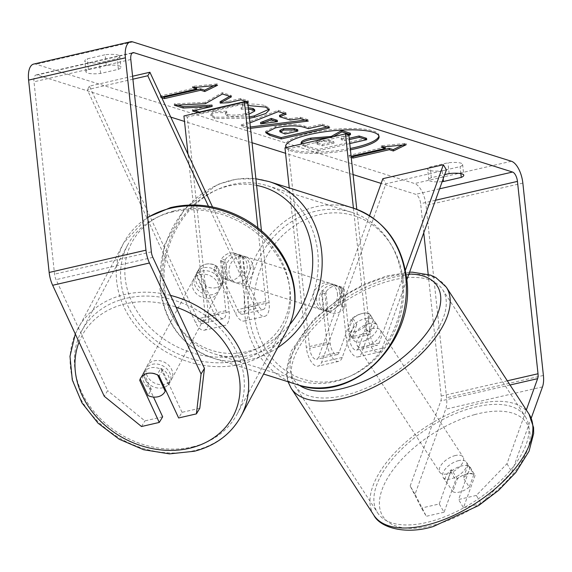 <?xml version="1.0" encoding="UTF-8"?>
<svg xmlns="http://www.w3.org/2000/svg" width="572" height="572" viewBox="0 0 572 572"><rect width="100%" height="100%" fill="white"/><g stroke="black" fill="none" stroke-linecap="round" stroke-linejoin="round"><path stroke-width="0.43" stroke-dasharray="2.86 2.15" d="M198.148 271.128A13.921 11.247 31 0 1 199.156 268.733A13.921 11.247 31 0 1 205.655 264.228A13.921 11.247 31 0 1 217.51 266.674L237.502 309.674A9.745 4.412 77 0 0 242.65 314.243A9.745 4.412 77 0 0 245.181 306.234L239.847 256.37A13.921 11.998 -72.5 0 0 235.221 253.403A13.921 11.998 -72.5 0 0 220.485 260.825L225.818 310.689A9.745 4.412 -103 0 1 223.287 318.704A9.745 4.412 -103 0 1 218.139 314.128L198.148 271.128L196.032 274.646A13.921 11.247 31 0 1 197.04 272.251A13.921 11.247 31 0 1 203.539 267.746A13.921 11.247 31 0 1 215.394 270.191L235.378 313.191A16.71 7.558 77 0 0 244.208 321.028A16.71 7.558 77 0 0 248.548 307.293L243.214 257.429A13.921 11.998 -72.5 0 0 238.588 254.461A13.921 11.998 -72.5 0 0 223.852 261.89L229.186 311.754A16.71 7.558 -103 0 1 224.846 325.489A16.71 7.558 -103 0 1 216.016 317.646L196.032 274.646M208.437 206.235L255.956 308.451A16.71 7.558 77 0 0 264.786 316.295A16.71 7.558 77 0 0 269.119 302.559L261.447 230.759M132.904 79.193L87.287 89.69L195.445 322.379A16.71 7.558 77 0 0 204.275 330.223A16.71 7.558 77 0 0 208.608 316.488L187.294 117.031L183.927 115.973M212.534 206.978L258.072 304.933A9.745 4.412 77 0 0 263.22 309.509A9.745 4.412 77 0 0 265.751 301.494L257.879 227.863M132.582 76.233L89.404 86.172L197.562 318.861A9.745 4.412 77 0 0 202.717 323.437A9.745 4.412 77 0 0 205.241 315.422L188.016 154.225M247.805 103.103L187.294 117.031M89.404 86.172L87.287 89.69M239.847 256.37L243.214 257.429M220.485 260.825L223.852 261.89M217.51 266.674L215.394 270.191M152.088 364.357A13.921 11.511 28.1 0 1 167.01 368.947A13.921 11.511 28.1 0 1 169.798 382.618A13.921 11.511 28.1 0 1 162.948 387.737A13.921 11.511 28.1 0 1 148.026 383.147A13.921 11.511 28.1 0 1 145.238 369.483A13.921 11.511 28.1 0 1 152.088 364.357M140.24 378.843L143.565 372.629A13.921 11.511 28.1 0 0 151.323 389.325L147.998 395.538M147.283 373.337A13.921 11.511 28.1 0 1 157.429 374.51L157.679 375.06M169.798 382.618L168.511 384.992A13.921 11.511 28.1 0 0 160.753 368.296L157.429 374.51M201.959 271.128A13.921 11.511 28.1 0 1 216.888 275.718A13.921 11.511 28.1 0 1 219.677 289.389A13.921 11.511 28.1 0 1 212.827 294.508A13.921 11.511 28.1 0 1 197.905 289.918A13.921 11.511 28.1 0 1 195.116 276.247A13.921 11.511 28.1 0 1 201.959 271.128M216.523 287.602A13.921 11.511 28.1 0 1 206.378 286.429L204.161 290.569A13.921 11.511 28.1 0 1 196.396 273.874L198.613 269.734A13.921 11.511 28.1 0 1 198.813 269.348A13.921 11.511 28.1 0 1 205.655 264.228A13.921 11.511 28.1 0 1 215.801 265.401L213.585 269.541A13.921 11.511 28.1 0 1 221.35 286.236L223.566 282.096A13.921 11.511 28.1 0 1 223.366 282.482A13.921 11.511 28.1 0 1 216.523 287.602M198.613 269.734L206.378 286.429M223.566 282.096L215.801 265.401M160.753 368.296L168.511 384.992M151.323 389.325L143.565 372.629M204.161 290.569L196.396 273.874M213.585 269.541L221.35 286.236M210.982 297.962A13.921 11.511 28.1 0 1 196.053 293.372A13.921 11.511 28.1 0 1 193.272 279.701A13.921 11.511 28.1 0 1 200.114 274.581A13.921 11.511 28.1 0 1 215.043 279.172A13.921 11.511 28.1 0 1 217.825 292.843A13.921 11.511 28.1 0 1 210.982 297.962M164.8 384.284A13.921 11.511 28.1 0 1 149.871 379.694A13.921 11.511 28.1 0 1 147.09 366.03A13.921 11.511 28.1 0 1 153.932 360.911A13.921 11.511 28.1 0 1 168.854 365.494A13.921 11.511 28.1 0 1 171.643 379.164A13.921 11.511 28.1 0 1 164.8 384.284M193.758 446.582A88.145 72.88 28.1 0 1 99.278 417.546A88.145 72.88 28.1 0 1 81.646 331.016A88.145 72.88 28.1 0 1 124.975 298.605A88.145 72.88 28.1 0 1 219.448 327.649A88.145 72.88 28.1 0 1 237.08 414.178A88.145 72.88 28.1 0 1 193.758 446.582M171.157 212.283A88.145 72.88 28.1 0 1 265.637 241.327A88.145 72.88 28.1 0 1 283.269 327.849A88.145 72.88 28.1 0 1 239.94 360.26A88.145 72.88 28.1 0 1 145.46 331.217A88.145 72.88 28.1 0 1 127.828 244.694A88.145 72.88 28.1 0 1 171.157 212.283M286.794 147.397A46.961 10.768 173.9 0 0 291.427 149.692A46.961 10.768 173.9 0 0 350.286 148.463M378.921 135.993A46.961 10.768 173.9 0 0 378.943 135.307A46.961 10.768 173.9 0 0 373.058 130.902A46.961 10.768 173.9 0 0 319.955 131.095A46.961 10.768 173.9 0 0 285.542 145.288A46.961 10.768 173.9 0 0 285.707 145.953M285.986 147.59A46.961 10.768 173.9 0 0 291.57 151.044A46.961 10.768 173.9 0 0 350.429 149.807M423.759 232.797L420.642 203.682A8.351 3.782 77 0 0 415.737 194.323L381.152 183.419M353.081 174.567L285.557 153.282M252.037 142.721L184.513 121.436M170.756 117.103L37.166 74.989A8.351 3.782 77 0 0 36.158 74.932A8.351 3.782 77 0 0 33.991 81.803L54.547 274.16A8.351 3.782 77 0 0 56.049 279.658L107.643 390.647L104.254 396.274M198.062 112.72L199.978 113.32L246.353 102.645M250.5 128.357L248.427 128.614L241.277 126.362L249.921 122.923M442.177 181.646A13.921 3.196 -6.1 0 1 430.559 181.174A13.921 3.196 -6.1 0 1 428.814 179.865A13.921 3.196 -6.1 0 1 431.324 177.692L444.716 174.61M106.263 65.508L88.453 69.612A13.921 3.196 173.9 0 0 85.943 71.786A13.921 3.196 173.9 0 0 87.688 73.094A13.921 3.196 173.9 0 0 100.579 73.43L118.39 69.334A13.921 3.196 173.9 0 0 120.899 67.16A13.921 3.196 173.9 0 0 106.263 65.508L105.112 54.733L87.301 58.83A13.921 3.196 173.9 0 0 84.792 61.004A13.921 3.196 173.9 0 0 86.536 62.312A13.921 3.196 173.9 0 0 99.428 62.655L117.239 58.551A13.921 3.196 173.9 0 0 119.748 56.378A13.921 3.196 173.9 0 0 105.112 54.733M161.454 97.083L160.382 97.326L161.776 97.769M351.251 157.493L348.991 156.778L351.122 156.292M248.448 109.116L241.198 109.266L242.771 105.841L248.062 105.534M249.421 118.268L214.979 118.576L210.911 115.78L213.642 112.648L227.077 112.62L225.504 114.493L227.291 115.787C232.06 116.881 238.467 116.581 246.518 114.865L248.992 114.236M88.453 69.612L87.301 58.83M429.408 170.392A13.921 3.196 -6.1 0 1 427.663 169.083A13.921 3.196 -6.1 0 1 430.173 166.91L447.983 162.805A13.921 3.196 -6.1 0 1 462.619 164.45A13.921 3.196 -6.1 0 1 460.11 166.631L442.299 170.728A13.921 3.196 -6.1 0 1 429.408 170.392M431.324 177.692L430.173 166.91M415.043 494.244L410.174 486.014L421.45 508.065L426.319 516.294L415.043 494.244L445.681 409.173A19.491 8.823 77 0 0 446.589 397.74L426.033 205.377A19.491 8.823 77 0 0 414.586 183.54L36.015 64.207A19.491 8.823 77 0 0 33.655 64.078M410.174 486.014L440.812 400.936A8.351 3.782 77 0 0 441.198 396.038L428.192 274.331M506.985 463.72L511.847 471.957L481.209 503.66L476.34 495.423L506.985 463.72L526.333 409.988M511.847 471.957L531.216 418.189M140.247 378.864A13.921 11.247 31 0 1 140.726 377.956A13.921 11.247 31 0 1 143.215 375.246M162.662 416.802L144.902 420.892L107.643 390.647M141.513 426.519L144.902 420.892M199.792 408.251L182.025 412.341L178.636 417.968M182.025 412.341L162.462 370.263A13.921 11.247 -149 0 0 144.115 372.322A13.921 11.247 -149 0 0 143.107 374.717L153.489 397.054M476.34 495.423L458.58 499.513L470.191 467.26A13.921 7.143 -30.6 0 0 461.804 465.908A13.921 7.143 -30.6 0 0 450.829 471.721L439.217 503.975L421.45 508.065M439.217 503.975L444.087 512.205L455.698 479.951A13.921 7.143 149.4 0 1 466.673 474.138A13.921 7.143 149.4 0 1 475.06 475.496L463.449 507.743L458.58 499.513M470.191 467.26L475.06 475.496M444.087 512.205L426.319 516.294M481.209 503.66L463.449 507.743M450.829 471.721L455.698 479.951M460.853 173.638L460.11 166.631M449.134 173.588L447.983 162.805M443.171 178.893L442.299 170.728M143.107 374.717L140.405 379.2M162.462 370.263L159.08 375.89M118.39 69.334L117.239 58.551M100.579 73.43L99.428 62.655M350.364 133.247L341.112 138.338L344.394 139.375L349.199 138.267M366.566 138.352L318.061 149.521L305.291 145.495L301.087 142.807M318.061 149.521L318.204 150.865L305.434 146.84L301.229 144.158M349.771 143.601L318.204 150.865M344.394 139.375L344.537 140.719L349.342 139.618M341.112 138.338L341.255 139.69L344.537 140.719M348.899 135.478L341.255 139.69M331.331 137.144L331.402 137.795L333.369 136.679M329.107 137.659L331.402 137.795M195.796 87.387L192.499 86.351L217.424 83.912L217.567 85.264M217.424 83.912L213.942 85.614M196.539 87.623L160.231 95.982L160.382 97.326M160.231 95.982L162.763 96.775M192.499 86.351L192.642 87.695M351.38 156.227L348.848 155.434L348.991 156.778M385.149 147.075L348.848 155.434M402.552 145.073L406.034 143.372L381.109 145.803L381.252 147.147M381.109 145.803L384.405 146.84M406.034 143.372L406.177 144.716M279.501 115.365L289.94 118.661L290.083 120.006M289.94 118.661L300.422 117.281L300.572 118.626M300.422 117.281L308.129 119.712L308.279 121.057M308.129 119.712L305.183 120.084M250.357 127.005L248.284 127.27L248.427 128.614M248.284 127.27L241.127 125.018L241.277 126.362M241.127 125.018L278.178 110.267L278.321 111.619M278.178 110.267L286.136 112.777L286.279 114.121M286.136 112.777L284.291 113.499M260.575 122.522L277.27 120.327M265.873 131.975L265.587 131.31L275.518 126.476C287.544 123.988 297.211 123.867 304.526 126.119L308.222 127.284L308.365 128.629M308.222 127.284L322.05 124.095L322.2 125.447M322.05 124.095L329.522 126.455L329.665 127.799M329.522 126.455L327.134 126.998M279.779 130.487L284.92 132.647L297.712 129.701M284.92 132.647L285.063 133.991M229.78 96.31L231.267 95.481L222.293 92.65L205.248 102.331L205.398 103.675M205.248 102.331L174.238 103.904L174.381 105.255M222.293 92.65L222.436 94.001M231.267 95.481L231.41 96.825M245.853 101.38L248.241 100.829L240.769 98.477L228.257 101.358L228.4 102.703M228.257 101.358L220.063 101.752M240.769 98.477L240.919 99.821M248.241 100.829L248.384 102.181M199.871 112.298L199.978 113.32M212.005 105.098L192.371 109.617L192.514 110.968M192.371 109.617L194.902 110.417M174.238 103.904L177.942 105.069M248.298 107.772L241.055 107.922L242.621 104.49C251.68 103.639 259.295 104.061 265.487 105.734L269.219 108.487L269.14 109.18M249.278 116.924L214.836 117.231L210.768 114.429L213.499 111.304L213.642 112.648M213.499 111.304L226.934 111.275L227.077 112.62M226.934 111.275L225.354 113.149L227.148 114.436C231.917 115.537 238.324 115.229 246.368 113.521L254.64 109.674M241.055 107.922L241.198 109.266M242.621 104.49L242.771 105.841M319.305 141.649L315.88 143.272L317.46 144.28L322.365 145.824L334.005 143.15L329.064 141.591L319.305 141.649L319.019 140.333L315.737 141.927L317.317 142.936L322.215 144.48L322.365 145.824M322.215 144.48L333.862 141.799L328.921 140.24L319.162 140.304M333.862 141.799L334.005 143.15M370.434 314.872L358.565 347.833A9.745 4.412 -103 0 1 356.492 350.128A9.745 4.412 -103 0 1 349.585 339.146L344.258 289.282A13.921 11.998 -72.5 0 0 339.625 286.315A13.921 11.998 -72.5 0 0 324.896 293.736L330.223 343.6A9.745 4.412 77 0 0 337.13 354.583A9.745 4.412 77 0 0 339.203 352.288L351.072 319.333A13.921 7.143 149.4 0 1 362.04 313.52A13.921 7.143 149.4 0 1 370.434 314.872L373.473 320.02L361.604 352.974A16.71 7.558 -103 0 1 358.051 356.914A16.71 7.558 -103 0 1 346.217 338.081L340.891 288.216A13.921 11.998 -72.5 0 0 336.257 285.249A13.921 11.998 -72.5 0 0 321.528 292.678L326.855 342.542A16.71 7.558 77 0 0 338.688 361.368A16.71 7.558 77 0 0 342.242 357.436L354.111 324.474A13.921 7.143 149.4 0 1 365.086 318.668A13.921 7.143 149.4 0 1 373.473 320.02M446.41 169.891L385.907 183.819L321.671 362.169A16.71 7.558 -103 0 1 318.118 366.109A16.71 7.558 -103 0 1 306.285 347.275L289.26 187.945M406.814 279.837L382.182 348.241A16.71 7.558 -103 0 1 378.621 352.18A16.71 7.558 -103 0 1 366.795 333.347L353.417 208.172M405.412 270.134L379.136 343.093A9.745 4.412 -103 0 1 377.062 345.395A9.745 4.412 -103 0 1 370.163 334.405L356.792 209.345M369.541 215.658L318.633 357.028A9.745 4.412 -103 0 1 316.559 359.323A9.745 4.412 -103 0 1 309.652 348.334L288.338 148.884L284.97 147.819M348.841 134.956L288.338 148.884M382.861 178.678L385.907 183.819M344.258 289.282L340.891 288.216M324.896 293.736L321.528 292.678M351.072 319.333L354.111 324.474M249.871 266.023A13.921 11.998 107.5 0 1 233.583 282.089A13.921 11.998 107.5 0 1 225.668 271.593A13.921 11.998 107.5 0 1 241.956 255.527A13.921 11.998 107.5 0 1 249.871 266.023M240.533 274.36A13.921 11.998 107.5 0 1 226.848 279.965A13.921 11.998 107.5 0 1 223.588 278.257L227.635 279.529A13.921 11.998 107.5 0 1 222.973 270.742A13.921 11.998 107.5 0 1 225.575 260.281L221.536 259.009A13.921 11.998 107.5 0 1 235.221 253.403A13.921 11.998 107.5 0 1 238.474 255.112L240.533 274.36L244.573 275.632A13.921 11.998 107.5 0 0 247.175 265.172A13.921 11.998 107.5 0 0 242.514 256.385L238.474 255.112M223.588 278.257L221.536 259.009M340.805 294.687A13.921 11.998 107.5 0 1 324.517 310.753A13.921 11.998 107.5 0 1 316.602 300.257A13.921 11.998 107.5 0 1 332.89 284.191A13.921 11.998 107.5 0 1 340.805 294.687M327.999 311.168L323.959 309.895A13.921 11.998 107.5 0 1 319.298 301.108A13.921 11.998 107.5 0 1 321.9 290.647L325.94 291.92A13.921 11.998 107.5 0 1 339.625 286.315A13.921 11.998 107.5 0 1 342.885 288.023L344.945 307.271A13.921 11.998 107.5 0 1 331.26 312.877A13.921 11.998 107.5 0 1 327.999 311.168L325.94 291.92M344.945 307.271L340.898 305.991A13.921 11.998 107.5 0 0 343.5 295.538A13.921 11.998 107.5 0 0 338.846 286.744L342.885 288.023M338.846 286.744L340.898 305.991M323.959 309.895L321.9 290.647M227.635 279.529L225.575 260.281M242.514 256.385L244.573 275.632M253.239 267.081A13.921 11.998 107.5 0 1 236.951 283.147A13.921 11.998 107.5 0 1 229.036 272.651A13.921 11.998 107.5 0 1 245.324 256.585A13.921 11.998 107.5 0 1 253.239 267.081M337.437 293.622A13.921 11.998 107.5 0 1 321.149 309.688A13.921 11.998 107.5 0 1 313.234 299.199A13.921 11.998 107.5 0 1 329.522 283.126A13.921 11.998 107.5 0 1 337.437 293.622M248.734 314.042A88.145 75.962 107.5 0 1 351.837 212.348A88.145 75.962 107.5 0 1 401.937 278.771A88.145 75.962 107.5 0 1 298.841 380.473A88.145 75.962 107.5 0 1 248.734 314.042M164.536 287.502A88.145 75.962 107.5 0 1 267.632 185.807A88.145 75.962 107.5 0 1 317.739 252.231A88.145 75.962 107.5 0 1 214.636 353.932A88.145 75.962 107.5 0 1 164.536 287.502M457.972 460.782A13.921 6.857 146.9 0 1 466.409 462.14A13.921 6.857 146.9 0 1 463.592 471.164A13.921 6.857 146.9 0 1 451.515 478.7A13.921 6.857 146.9 0 1 443.078 477.341A13.921 6.857 146.9 0 1 445.888 468.311A13.921 6.857 146.9 0 1 457.972 460.782M469.312 487.072A13.921 6.857 146.9 0 1 460.117 491.899A13.921 6.857 146.9 0 1 452.767 491.605L457.371 478.807A13.921 6.857 146.9 0 1 466.566 473.981A13.921 6.857 146.9 0 1 473.923 474.274L469.312 487.072L463.356 477.935A13.921 6.857 146.9 0 0 469.054 466.201A13.921 6.857 146.9 0 0 467.967 465.136L473.923 474.274M457.371 478.807L451.422 469.669A13.921 6.857 146.9 0 0 445.724 481.402A13.921 6.857 146.9 0 0 446.811 482.468L452.767 491.605M368.661 323.673A13.921 6.857 146.9 0 1 377.098 325.032A13.921 6.857 146.9 0 1 374.281 334.062A13.921 6.857 146.9 0 1 362.205 341.591A13.921 6.857 146.9 0 1 353.768 340.233A13.921 6.857 146.9 0 1 356.578 331.209A13.921 6.857 146.9 0 1 368.661 323.673M364.786 326.612A13.921 6.857 146.9 0 1 355.591 331.438A13.921 6.857 146.9 0 1 348.241 331.145L352.209 337.237A13.921 6.857 146.9 0 1 351.115 336.172A13.921 6.857 146.9 0 1 356.814 324.438L352.845 318.347A13.921 6.857 146.9 0 1 362.04 313.52A13.921 6.857 146.9 0 1 369.398 313.813L373.366 319.905A13.921 6.857 146.9 0 1 374.453 320.971A13.921 6.857 146.9 0 1 368.754 332.704L364.786 326.612L369.398 313.813M352.845 318.347L348.241 331.145M467.967 465.136L463.356 477.935M446.811 482.468L451.422 469.669M352.209 337.237L356.814 324.438M373.366 319.905L368.754 332.704M371.964 328.757A13.921 6.857 146.9 0 1 380.409 330.115A13.921 6.857 146.9 0 1 377.591 339.139A13.921 6.857 146.9 0 1 365.515 346.675A13.921 6.857 146.9 0 1 357.071 345.316A13.921 6.857 146.9 0 1 359.888 336.286A13.921 6.857 146.9 0 1 371.964 328.757M454.661 455.698A13.921 6.857 146.9 0 1 463.106 457.064A13.921 6.857 146.9 0 1 460.288 466.087A13.921 6.857 146.9 0 1 448.205 473.616A13.921 6.857 146.9 0 1 439.768 472.257A13.921 6.857 146.9 0 1 442.585 463.234A13.921 6.857 146.9 0 1 454.661 455.698M431.009 521.371A88.145 43.386 146.9 0 1 377.577 512.769A88.145 43.386 146.9 0 1 395.402 455.641A88.145 43.386 146.9 0 1 471.857 407.95A88.145 43.386 146.9 0 1 525.289 416.552A88.145 43.386 146.9 0 1 507.464 473.68A88.145 43.386 146.9 0 1 431.009 521.371M348.312 394.423A88.145 43.386 146.9 0 1 294.887 385.821A88.145 43.386 146.9 0 1 312.712 328.693A88.145 43.386 146.9 0 1 389.167 281.002A88.145 43.386 146.9 0 1 442.592 289.604A88.145 43.386 146.9 0 1 424.767 346.732A88.145 43.386 146.9 0 1 348.312 394.423M255.956 308.451L235.378 313.191M216.016 317.646L195.445 322.379M229.186 311.754L208.608 316.488M225.818 310.689L205.241 315.422M218.139 314.128L197.562 318.861M265.751 301.494L245.181 306.234M269.119 302.559L248.548 307.293M258.072 304.933L237.502 309.674M170.535 295.395A92.6 76.562 -151.9 0 0 123.237 294.866A92.6 76.562 -151.9 0 0 77.721 328.914A92.6 76.562 -151.9 0 0 96.239 419.812A92.6 76.562 -151.9 0 0 195.495 450.328A92.6 76.562 -151.9 0 0 241.012 416.28M79.058 342.07A85.636 70.806 28.1 0 1 124.103 304.161A85.636 70.806 28.1 0 1 175.962 307.078M287.194 329.951A92.6 76.562 28.1 0 1 241.677 363.999A92.6 76.562 28.1 0 1 142.421 333.49A92.6 76.562 28.1 0 1 123.902 242.592A92.6 76.562 28.1 0 1 147.69 217.603M173.981 210.932A85.636 70.806 -151.9 0 0 131.896 301.852A85.636 70.806 -151.9 0 0 240.812 354.704A85.636 70.806 -151.9 0 0 282.897 263.785A85.636 70.806 -151.9 0 0 173.981 210.932M439.589 188.832L415.737 194.323M132.082 53.139L37.166 74.989M511.397 161.254L414.586 183.54M132.826 41.92L36.015 64.207M152.86 257.371L56.049 279.658M151.358 251.873L54.547 274.16M130.802 59.517L33.991 81.803M435.471 200.264L420.642 203.682M507.328 380.816L441.198 396.038M510.052 384.999L440.812 400.936M542.492 386.887L445.681 409.173M543.4 375.454L446.589 397.74M522.844 183.09L426.033 205.377M305.291 145.495L305.434 146.84M275.518 126.476L275.661 127.828M304.526 126.119L304.676 127.463M275.375 126.505L275.525 127.856M281.417 131.546L281.56 132.89M265.487 105.734L265.63 107.086M214.836 117.231L214.979 118.576M227.148 114.436L227.291 115.787M246.368 113.521L246.518 114.865M246.511 113.485L246.654 114.836M319.019 140.333L319.162 141.684M328.921 140.24L329.064 141.591M317.317 142.936L317.46 144.28M342.242 357.436L321.671 362.169M382.182 348.241L361.604 352.974M326.855 342.542L306.285 347.275M339.203 352.288L318.633 357.028M330.223 343.6L309.652 348.334M370.163 334.405L349.585 339.146M366.795 333.347L346.217 338.081M379.136 343.093L358.565 347.833M353.174 208.094A92.6 79.801 -72.5 0 0 244.866 314.936A92.6 79.801 -72.5 0 0 297.497 384.72M403.131 280.337A85.636 73.802 107.5 0 1 337.566 380.351A85.636 73.802 107.5 0 1 254.283 314.607A85.636 73.802 107.5 0 1 319.848 214.593A85.636 73.802 107.5 0 1 403.131 280.337M277.685 347.733A92.6 79.801 107.5 0 1 213.299 358.179A92.6 79.801 107.5 0 1 160.66 288.395A92.6 79.801 107.5 0 1 268.976 181.553M256.592 185.371A85.636 73.802 -72.5 0 0 163.349 285.943A85.636 73.802 -72.5 0 0 212.605 350.657A85.636 73.802 -72.5 0 0 289.804 324.481M529.021 414.121A92.6 45.581 -33.1 0 0 472.894 405.083A92.6 45.581 -33.1 0 0 392.571 455.183A92.6 45.581 -33.1 0 0 373.845 515.2M474.588 414.643A85.636 42.156 146.9 0 1 527.434 449.821A85.636 42.156 146.9 0 1 434.899 524.839A85.636 42.156 146.9 0 1 382.046 489.653A85.636 42.156 146.9 0 1 474.588 414.643M291.155 388.252A92.6 45.581 146.9 0 1 309.874 328.235A92.6 45.581 146.9 0 1 390.197 278.135A92.6 45.581 146.9 0 1 446.324 287.173M408.901 274.045A85.636 42.156 -33.1 0 0 385.278 277.534A85.636 42.156 -33.1 0 0 306.206 329.529A85.636 42.156 -33.1 0 0 299.463 385.313M199.156 268.733L197.04 272.251M204.275 330.223L224.846 325.489M223.287 318.704L202.717 323.437M244.208 321.028L264.786 316.295M263.22 309.509L242.65 314.243M241.956 255.527L238.588 254.461M147.662 217.296L123.902 242.592L75.289 333.962M145.238 369.483L140.433 378.457M195.116 276.247L198.813 269.348M223.366 282.482L219.677 289.389M193.272 279.701L147.09 366.03M217.825 292.843L171.643 379.164M283.269 327.849L237.08 414.178M127.828 244.694L81.646 331.016M378.943 135.307L379.086 136.658M85.943 71.786L84.792 61.004M428.814 179.865L427.663 169.083M36.158 74.932L132.969 52.645M462.619 164.45L463.77 175.232M140.726 377.956L144.115 372.322M119.748 56.378L120.899 67.16M285.542 145.288L285.693 146.639M265.73 132.654L265.587 131.31M269.362 109.838L269.219 108.487M210.911 115.78L210.768 114.429M225.504 114.493L225.354 113.149M315.737 141.927L315.88 143.272M338.688 361.368L318.118 366.109M337.13 354.583L316.559 359.323M358.051 356.914L378.621 352.18M356.492 350.128L377.062 345.395M336.257 285.249L332.89 284.191M255.884 178.757L236.679 179.072L217.775 184.384L184.913 208.387L164.15 245.467L159.788 287.737C164.786 323.423 182.625 346.904 213.299 358.179L263.606 374.038M233.583 282.089L226.848 279.965M324.517 310.753L331.26 312.877M236.951 283.147L321.149 309.688M245.324 256.585L329.522 283.126M267.632 185.807L351.837 212.348M214.636 353.932L298.841 380.473M409.559 272.208L386.743 275.904L364.593 284.041L341.577 296.789L314.014 319.126L291.184 351.044L286.5 368.969L286.593 374.896L288.023 381.738M466.409 462.14L469.054 466.201M443.078 477.341L445.724 481.402M377.098 325.032L374.453 320.971M351.115 336.172L353.768 340.233M380.409 330.115L463.106 457.064M357.071 345.316L439.768 472.257M294.887 385.821L377.577 512.769M442.592 289.604L525.289 416.552"/><path stroke-width="0.86" d="M212.534 206.978L149.907 72.244L147.79 75.761L208.437 206.235M147.79 75.761L132.904 79.193M188.016 154.225L183.927 115.973L244.437 102.038L257.879 227.863M261.447 230.759L247.805 103.103L244.437 102.038M149.907 72.244L132.582 76.233M157.679 375.06L165.186 391.205A13.921 11.511 28.1 0 1 164.993 391.598A13.921 11.511 28.1 0 1 158.151 396.718A13.921 11.511 28.1 0 1 147.998 395.538L140.24 378.843A13.921 11.511 28.1 0 1 140.433 378.457A13.921 11.511 28.1 0 1 147.283 373.337M165.186 391.205L164.993 391.598M350.286 148.463A46.961 10.768 173.9 0 0 378.921 135.993M350.429 149.807A46.961 10.768 173.9 0 0 379.086 136.658A46.961 10.768 173.9 0 0 373.201 132.246A46.961 10.768 173.9 0 0 320.098 132.447A46.961 10.768 173.9 0 0 285.693 146.639A46.961 10.768 173.9 0 0 285.986 147.59M381.152 183.419L353.081 174.567M285.557 153.282L252.037 142.721M184.513 121.436L170.756 117.103M526.333 409.988L537.623 378.65A8.351 3.782 77 0 0 538.009 373.752L517.453 181.395A8.351 3.782 77 0 0 512.548 172.036L133.977 52.703A8.351 3.782 77 0 0 132.969 52.645A8.351 3.782 77 0 0 130.802 59.517L151.358 251.873A8.351 3.782 77 0 0 152.86 257.371L204.447 368.361L199.792 408.251L196.403 413.878L201.065 373.988L204.447 368.361M246.353 102.645L248.384 102.181L240.919 99.821L228.4 102.703L220.206 103.103L231.41 96.825L222.436 94.001L205.398 103.675L174.381 105.255L183.233 108.044L212.148 106.449L192.514 110.968L198.062 112.72M249.921 122.923L278.321 111.619L286.279 114.121L279.644 116.717L290.083 120.006L300.572 118.626L308.279 121.057L250.5 128.357M444.716 174.61L449.134 173.588A13.921 3.196 -6.1 0 1 463.77 175.232A13.921 3.196 -6.1 0 1 461.261 177.413L443.45 181.51A13.921 3.196 -6.1 0 1 442.177 181.646M195.796 87.387L196.539 87.623L196.682 88.967L192.642 87.695L217.567 85.264L204.769 91.52L200.722 90.24L164.421 98.599L161.776 97.769M196.682 88.967L161.454 97.083M389.339 149.7L353.031 158.051L352.888 156.707L389.189 148.348L389.339 149.7L393.379 150.972L406.177 144.716L381.252 147.147L385.292 148.42L351.122 156.292M353.031 158.051L351.251 157.493M275.525 127.856L275.661 127.828C287.687 125.332 297.361 125.218 304.676 127.463L308.365 128.629L322.2 125.447L329.665 127.799L281.26 138.946L269.712 135.299L265.73 132.654L275.525 127.856M248.062 105.534L265.63 107.086L269.362 109.838L265.751 113.542L254.49 117.231L249.421 118.268M248.992 114.236L254.783 111.018L253.16 109.831L248.448 109.116M531.216 418.189L542.492 386.887A19.491 8.823 77 0 0 543.4 375.454L522.844 183.09A19.491 8.823 77 0 0 511.397 161.254L132.826 41.92A19.491 8.823 77 0 0 130.466 41.792A19.491 8.823 77 0 0 125.411 57.815L145.967 250.171A19.491 8.823 77 0 0 149.471 262.998L201.065 373.988M428.192 274.331L423.759 232.797M130.466 41.792L33.655 64.078A19.491 8.823 77 0 0 28.6 80.101L49.156 272.465A19.491 8.823 77 0 0 52.66 285.285L104.254 396.274L141.513 426.519L159.273 422.429L139.718 380.351A13.921 11.247 31 0 1 140.247 378.864M196.403 413.878L178.636 417.968L159.08 375.89A13.921 11.247 31 0 0 143.215 375.246M153.489 397.054L162.662 416.802L159.273 422.429M461.261 177.413L460.853 173.638M443.45 181.51L443.171 178.893M140.405 379.2L139.718 380.351M285.707 145.953A46.961 10.768 173.9 0 0 286.794 147.397M301.229 144.158L301.087 142.807L301.766 141.513C302.931 140.376 305.906 139.253 310.667 138.152L331.26 136.443L341.727 130.523L341.87 131.867L350.507 134.592L348.899 135.478M350.507 134.592L350.364 133.247L341.727 130.523M349.199 138.267L359.087 135.993L366.566 138.352L366.709 139.697L349.771 143.601M301.766 141.513L301.909 142.857C303.081 141.72 306.049 140.605 310.81 139.504L329.107 137.659M301.222 144.08L301.909 142.857M359.087 135.993L359.23 137.337L366.709 139.697M349.342 139.618L359.23 137.337M331.26 136.443L331.331 137.144M333.369 136.679L341.87 131.867M213.942 85.614L204.619 90.169L204.769 91.52M204.619 90.169L200.579 88.896L200.722 90.24M200.579 88.896L164.278 97.254L164.421 98.599M162.763 96.775L164.278 97.254M352.888 156.707L351.38 156.227M384.405 146.84L385.149 147.075L385.292 148.42M389.189 148.348L393.236 149.621L393.379 150.972M393.236 149.621L402.552 145.073M305.183 120.084L250.357 127.005M284.291 113.499L279.501 115.365L279.644 116.717M277.413 121.672L277.27 120.327L271.264 118.433L260.575 122.522L260.718 123.867L277.413 121.672L271.407 119.777L260.718 123.867M271.264 118.433L271.407 119.777M327.134 126.998L281.117 137.595L281.26 138.946M281.117 137.595L269.569 133.955L265.873 131.975M297.855 131.052L297.712 129.701L294.172 128.586L283.605 128.686L279.779 130.487L279.93 131.839L285.063 133.991L297.855 131.052L294.315 129.93L283.748 130.037L279.93 131.839M229.78 96.31L220.063 101.752L220.206 103.103M194.902 110.417L199.871 112.298M199.835 111.976L245.853 101.38M177.942 105.069L183.09 106.692L212.005 105.098L212.148 106.449M183.09 106.692L183.233 108.044M269.14 109.18L254.347 115.88L249.278 116.924M254.783 111.018L254.64 109.674L253.01 108.48L248.298 107.772M405.412 270.134L443.371 164.75L446.41 169.891L406.814 279.837M289.26 187.945L284.97 147.819L345.474 133.891L348.841 134.956L356.792 209.345M353.417 208.172L345.474 133.891M443.371 164.75L382.861 178.678L369.541 215.658M175.962 307.078A85.636 70.806 28.1 0 1 239.704 380.666A85.636 70.806 28.1 0 1 190.934 447.933A85.636 70.806 28.1 0 1 102.123 422.665A85.636 70.806 28.1 0 1 79.058 342.07M147.69 217.603A92.6 76.562 28.1 0 1 169.419 208.544A92.6 76.562 28.1 0 1 268.676 239.053A92.6 76.562 28.1 0 1 287.194 329.951L241.012 416.28A92.6 76.562 -151.9 0 0 170.535 295.395M512.548 172.036L439.589 188.832M133.977 52.703L132.082 53.139M149.471 262.998L52.66 285.285M517.453 181.395L435.471 200.264M538.009 373.752L507.328 380.816M537.623 378.65L510.052 384.999M125.411 57.815L28.6 80.101M145.967 250.171L49.156 272.465M310.667 138.152L310.81 139.504M310.803 138.124L310.946 139.468M269.569 133.955L269.712 135.299M283.469 128.721L283.612 130.066M294.172 128.586L294.315 129.93M283.605 128.686L283.748 130.037M254.347 115.88L254.49 117.231M254.211 115.916L254.354 117.26M253.01 108.48L253.16 109.831M297.497 384.72A92.6 79.801 -72.5 0 0 405.813 277.885A92.6 79.801 -72.5 0 0 353.174 208.094C383.848 219.376 401.687 242.857 406.685 278.535C416.03 341.777 352.395 404.79 297.497 384.72L263.606 374.038M353.174 208.094L268.976 181.553A92.6 79.801 107.5 0 1 321.607 251.344A92.6 79.801 107.5 0 1 277.685 347.733M289.804 324.481A85.636 73.802 -72.5 0 0 312.19 251.673A85.636 73.802 -72.5 0 0 256.592 185.371M429.98 524.238A92.6 45.581 -33.1 0 0 510.296 474.138A92.6 45.581 -33.1 0 0 529.021 414.121L533.59 427.57L533.662 433.497L529.021 451.258L515.801 472.493L498.548 490.418L478.707 505.512L433.433 526.476C405.341 535.17 379.901 527.548 373.845 515.2A92.6 45.581 -33.1 0 0 429.98 524.238M529.021 414.121L446.324 287.173A92.6 45.581 146.9 0 1 427.606 347.19A92.6 45.581 146.9 0 1 347.283 397.29A92.6 45.581 146.9 0 1 291.155 388.252L373.845 515.2M299.463 385.313A85.636 42.156 -33.1 0 0 345.588 387.73A85.636 42.156 -33.1 0 0 433.583 322.565A85.636 42.156 -33.1 0 0 408.901 274.045M75.289 333.962L69.984 356.327L72.301 379.958L81.932 402.845L98.005 423.137L119.155 439.196L143.643 449.735L169.448 453.875L194.48 451.229C215.615 445.659 231.131 434.005 241.012 416.28M147.662 217.296L170.435 207.636C195.41 201.859 220.077 205.62 244.437 218.912C256.22 225.597 266.302 234.027 274.667 244.194C282.132 253.339 287.616 263.206 291.119 273.802C297.469 293.829 296.16 312.548 287.194 329.951M268.976 181.553L255.884 178.757M446.324 287.173L435.871 277.556L430.48 275.096L412.355 272.165L409.559 272.208M288.023 381.738L291.155 388.252"/></g></svg>
